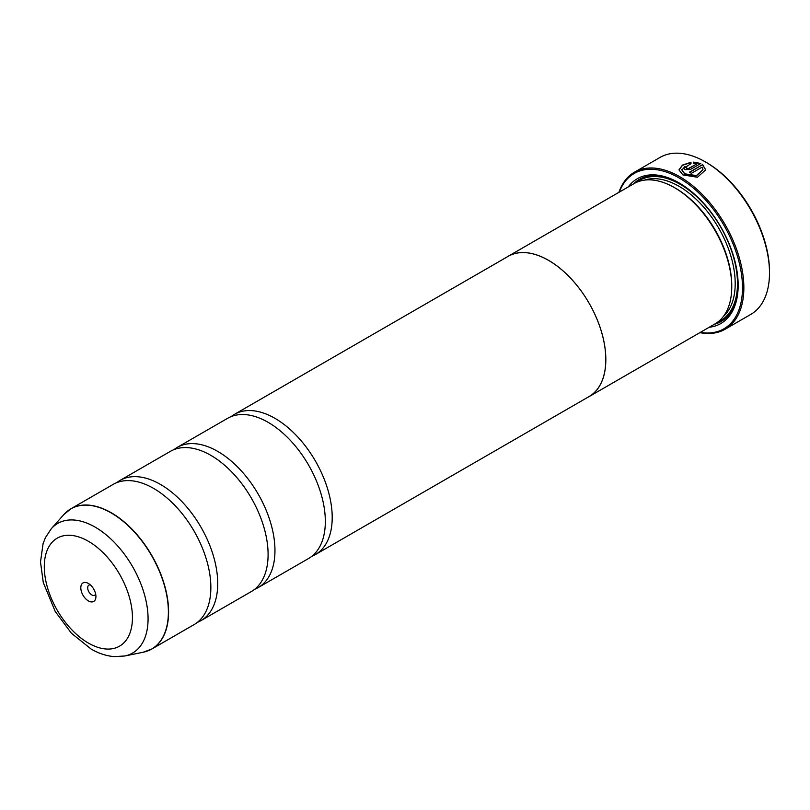 <?xml version="1.0" encoding="UTF-8"?>
<svg xmlns="http://www.w3.org/2000/svg" width="810" height="810" viewBox="0 0 810 810"><rect width="100%" height="100%" fill="white"/><g stroke="black" fill="none" stroke-linecap="round" stroke-linejoin="round"><path stroke-width="1.21" d="M143.228 652.232A80.909 46.717 -120 0 0 165.878 591.229A80.909 46.717 -120 0 0 111.172 512.933A80.909 46.717 -120 0 0 63.787 514.623L51.324 528.697A74.844 43.213 60 0 1 95.155 527.138A74.844 43.213 60 0 1 145.749 599.562A74.844 43.213 60 0 1 124.811 655.989L143.228 652.232L151.824 649.002L194.096 624.601A80.949 46.737 -120 0 0 209.496 572.417A80.949 46.737 -120 0 0 166.04 497.148A80.949 46.737 -120 0 0 153.617 488.4A80.949 46.737 -120 0 0 113.147 484.39L70.875 508.801A80.949 46.737 60 0 1 111.355 512.801A80.949 46.737 60 0 1 164.238 584.142A80.949 46.737 60 0 1 151.824 649.002A80.949 46.737 60 0 1 147.785 650.906M197.377 622.363A80.949 46.737 -120 0 0 200.961 620.632L251.333 591.553A80.949 46.737 -120 0 0 266.733 539.369A80.949 46.737 -120 0 0 223.276 464.11A80.949 46.737 -120 0 0 210.853 455.362A80.949 46.737 -120 0 0 170.383 451.352L120.012 480.431A80.949 46.737 -120 0 0 116.721 482.669M254.613 589.315A80.949 46.737 -120 0 0 258.198 587.584L308.57 558.505A80.949 46.737 -120 0 0 323.97 506.321A80.949 46.737 -120 0 0 280.513 431.062A80.949 46.737 -120 0 0 268.09 422.314A80.949 46.737 -120 0 0 227.62 418.304L177.248 447.383A80.949 46.737 -120 0 0 173.968 449.621M678.982 169.989L682.506 165.311L690.991 162.537M681.655 169.715L684.774 174.079L696.408 175.851L702.999 169.715L696.408 175.588L684.774 173.816L681.655 169.715L690.991 163.66L690.991 162.273L682.425 165.098L678.982 169.857L682.891 174.899L697.43 177.258L705.662 169.857L702.655 164.592L689.492 172.186A90.659 52.346 60 0 1 691.386 173.34L702.149 167.123L702.999 169.715M689.715 172.317L702.655 164.592M702.655 164.855L705.662 169.968M686.667 167.741L686.667 168.763L688.551 168.703L696.489 164.116L688.551 168.44L686.667 168.49L686.667 167.478A90.659 52.346 -120 0 0 684.774 166.577L683.61 168.126L684.774 169.584L690.434 169.462L700.771 163.498L693.654 162.111L693.654 163.539L696.489 163.853M686.667 168.49L686.667 167.478M706.543 162.567L705.399 161.909L706.543 162.567A89.039 51.405 60 0 1 769.5 271.623L769.5 272.94A90.659 52.346 -120 0 0 705.399 161.909A90.659 52.346 -120 0 0 705.388 161.909A90.659 52.346 -120 0 0 660.059 157.413L634.422 172.226A90.659 52.346 60 0 1 679.752 176.712A90.659 52.346 60 0 1 738.973 256.608A90.659 52.346 60 0 1 725.082 329.255A90.659 52.346 60 0 1 699.88 332.637M725.082 329.255L750.728 314.442A90.659 52.346 -120 0 0 769.5 272.94M88.371 583.443A10.682 6.166 -120 0 0 80.808 587.807A10.682 6.166 -120 0 0 88.371 600.899A10.682 6.166 -120 0 0 95.924 596.535A10.682 6.166 -120 0 0 88.371 583.443L88.371 583.443M90.345 584.891A5.832 3.361 -120 0 0 88.887 585.144A5.832 3.361 -120 0 0 87.996 589.812A5.832 3.361 -120 0 0 91.803 594.945A5.832 3.361 -120 0 0 94.719 595.239A5.832 3.361 -120 0 0 95.661 594.094M700.296 332.394A89.687 51.779 -120 0 0 741.565 274.772A89.687 51.779 -120 0 0 679.063 177.906A89.687 51.779 -120 0 0 619.306 192.112M506.685 257.185A81 46.767 60 0 1 508.062 256.335L633.987 183.637A81 46.767 60 0 1 674.487 187.647L675.631 188.305A79.38 45.826 60 0 1 731.754 285.525L731.754 286.841A81 46.767 60 0 1 714.987 323.919L589.062 396.627A81 46.767 60 0 1 587.635 397.386M675.631 188.305L674.487 187.647A81 46.767 60 0 1 731.754 286.841M628.246 186.948A83.582 48.256 60 0 1 679.063 182.888L679.063 182.888A83.582 48.256 60 0 1 738.163 285.262A83.582 48.256 60 0 1 709.236 327.24M633.42 183.961A81.962 47.324 60 0 1 679.641 183.222M200.961 620.632A80.949 46.737 -120 0 0 213.364 555.771A80.949 46.737 -120 0 0 160.491 484.441A80.949 46.737 -120 0 0 120.012 480.431M311.86 556.267A80.949 46.737 -120 0 0 315.434 554.546A80.949 46.737 -120 0 0 327.848 489.675A80.949 46.737 -120 0 0 274.965 418.345A80.949 46.737 -120 0 0 234.495 414.335L508.093 256.375A80.949 46.737 60 0 1 548.562 260.385A81 46.767 60 0 1 601.476 331.715A81 46.767 60 0 1 589.062 396.627M258.198 587.584A80.949 46.737 -120 0 0 270.611 522.723A80.949 46.737 -120 0 0 217.728 451.393A80.949 46.737 -120 0 0 177.248 447.383M234.495 414.335A80.949 46.737 -120 0 0 231.204 416.573M508.062 256.335A81 46.767 60 0 1 548.562 260.344A80.949 46.737 60 0 1 601.445 331.715A80.949 46.737 60 0 1 589.032 396.586L315.434 554.546M738.163 284.593A81.962 47.324 60 0 1 714.42 324.253M618.891 192.355A90.659 52.346 60 0 1 634.422 172.226M693.654 162.375L700.771 163.762M683.61 168.257L684.774 166.577M684.774 166.85A90.659 52.346 60 0 1 686.455 167.64M644.466 180.124A79.38 45.826 60 0 1 679.063 186.32A79.38 45.826 60 0 1 729.526 251.88A79.38 45.826 60 0 1 723.259 316.599M636.954 182.159A81 46.767 60 0 1 680.208 184.336A81 46.767 60 0 1 733.86 258.319A81 46.767 60 0 1 717.741 322.096M88.371 643.069A62.33 35.984 -120 0 0 132.445 617.615A62.33 35.984 -120 0 0 88.371 541.272A62.33 35.984 -120 0 0 44.287 566.727A62.33 35.984 -120 0 0 88.371 643.069M67.21 511.343A80.949 46.737 60 0 1 70.875 508.801L63.787 514.623M124.811 655.989L114.169 656.616C106.333 655.958 98.628 653.417 91.054 648.992L71.422 633.248L55.212 611.469L43.294 582.582L40.5 562.019L43.102 543.53L45.451 537.597L51.324 528.697"/></g></svg>
